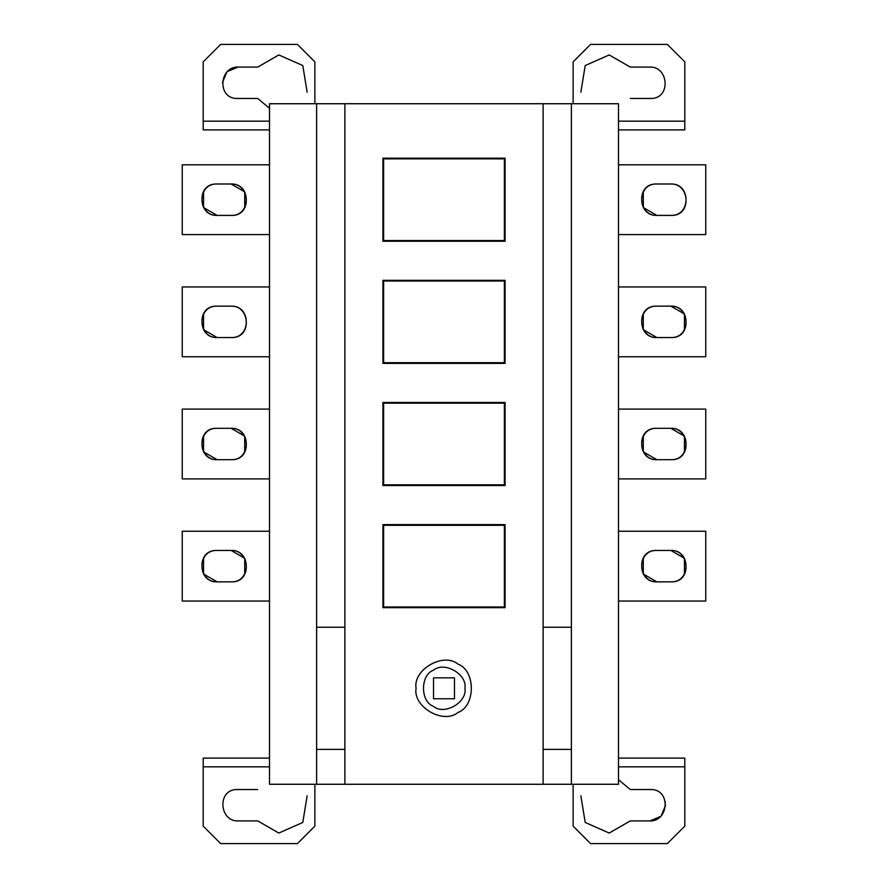 <?xml version="1.0" encoding="UTF-8"?>
<svg xmlns="http://www.w3.org/2000/svg" width="888" height="888" viewBox="0 0 888 888"><rect width="100%" height="100%" fill="white"/><g stroke="black" fill="none" stroke-linecap="round" stroke-linejoin="round"><path stroke-width="1.33" d="M433.533 677.833L433.533 698.767L454.467 698.767L454.467 677.833L433.533 677.833M464.935 688.3C467.454 674.325 444.377 660.994 433.533 670.163C420.168 674.969 420.168 701.62 433.533 706.426C444.377 715.595 467.454 702.275 464.935 688.3M416.084 688.3C412.731 669.663 443.501 651.903 457.964 664.113C475.768 670.529 475.768 706.06 457.964 712.476C443.501 724.697 412.731 706.926 416.084 688.3M383.627 525.319L383.627 606.981L504.373 606.981L504.373 525.319L383.627 525.319M382.928 524.619L505.072 524.619L505.072 607.681L382.928 607.681L382.928 524.619M383.627 403.163L383.627 484.837L504.373 484.837L504.373 403.163L383.627 403.163M382.928 402.475L505.072 402.475L505.072 485.525L382.928 485.525L382.928 402.475M383.627 281.019L383.627 362.681L504.373 362.681L504.373 281.019L383.627 281.019M382.928 280.319L505.072 280.319L505.072 363.381L382.928 363.381L382.928 280.319M383.627 158.874L383.627 240.537L504.373 240.537L504.373 158.874L383.627 158.874M382.928 158.175L505.072 158.175L505.072 241.236L382.928 241.236L382.928 158.175M231.113 550.449L244.711 558.297L244.711 574.003L244.711 558.297L231.113 550.449C251.359 549.583 251.359 582.717 231.113 581.851C252.536 582.917 250.183 549.616 231.113 550.449L217.149 550.449C195.726 549.383 198.079 582.683 217.149 581.851L203.552 574.003L203.552 558.297M182.251 601.043L269.497 601.043L182.251 601.043L182.251 531.246L269.497 531.246M231.113 581.851L217.149 581.851C196.903 582.717 196.903 549.583 217.149 550.449M231.113 428.294L244.711 436.152L244.711 451.848L244.711 436.152L231.113 428.294C251.359 427.428 251.359 460.572 231.113 459.707C252.536 460.761 250.183 427.472 231.113 428.294L217.149 428.294C195.726 427.239 198.079 460.528 217.149 459.707L203.552 451.848L203.552 436.152M182.251 478.898L269.497 478.898L182.251 478.898L182.251 409.102L269.497 409.102M231.113 459.707L217.149 459.707C196.903 460.572 196.903 427.428 217.149 428.294M217.149 306.149C195.726 305.084 198.079 338.384 217.149 337.551C196.903 338.417 196.903 305.283 217.149 306.149L231.113 306.149C251.359 305.283 251.359 338.417 231.113 337.551C252.536 338.617 250.183 305.317 231.113 306.149L217.149 306.149L231.113 306.149M217.149 337.551L203.552 329.703L203.552 313.997L203.552 329.703L217.149 337.551L231.113 337.551M182.251 356.754L269.497 356.754L182.251 356.754L182.251 286.957L269.497 286.957M231.113 183.994L244.711 191.852L244.711 207.559L244.711 191.852L231.113 183.994C251.359 183.139 251.359 216.272 231.113 215.407C252.536 216.472 250.183 183.172 231.113 183.994L217.149 183.994C195.726 182.939 198.079 216.239 217.149 215.407L203.552 207.559L203.552 191.852L203.552 207.559L217.149 215.407C196.903 216.272 196.903 183.139 217.149 183.994M182.251 234.599L269.497 234.599L182.251 234.599L182.251 164.802L269.497 164.802M231.113 215.407L217.149 215.407M269.497 108.303L257.764 98.49L238.095 98.49C216.661 99.556 219.014 66.256 238.095 67.088L226.984 71.684L222.389 82.795M238.095 67.088L257.764 67.088L278.788 54.945L302.786 65.523L307.137 92.163M269.497 121.179L203.197 121.179L203.197 61.849L220.646 44.4L297.425 44.4L314.874 61.849L314.874 103.73M269.497 129.903L203.197 129.903L203.197 121.179M670.851 581.851C692.274 582.917 689.921 549.616 670.851 550.449L684.448 558.297L684.448 574.003L684.448 558.297L670.851 550.449C691.097 549.583 691.097 582.717 670.851 581.851L656.887 581.851L643.289 574.003L643.289 558.297M705.749 601.043L618.503 601.043L705.749 601.043L705.749 531.246L618.503 531.246M656.887 550.449C635.464 549.383 637.817 582.683 656.887 581.851C636.64 582.717 636.64 549.583 656.887 550.449L670.851 550.449M670.851 428.294L684.448 436.152L684.448 451.848L684.448 436.152L670.851 428.294C691.097 427.428 691.097 460.572 670.851 459.707L656.887 459.707L643.289 451.848L643.289 436.152L643.289 451.848L656.887 459.707C636.64 460.572 636.64 427.428 656.887 428.294L670.851 428.294C689.921 427.472 692.274 460.761 670.851 459.707M705.749 478.898L618.503 478.898L705.749 478.898L705.749 409.102L618.503 409.102M656.887 428.294C635.464 427.239 637.817 460.528 656.887 459.707M670.851 337.551C692.274 338.617 689.921 305.317 670.851 306.149L684.448 313.997L684.448 329.703L684.448 313.997L670.851 306.149C691.097 305.283 691.097 338.417 670.851 337.551L656.887 337.551L643.289 329.703L643.289 313.997M705.749 356.754L618.503 356.754L705.749 356.754L705.749 286.957L618.503 286.957M656.887 306.149C635.464 305.084 637.817 338.384 656.887 337.551C636.64 338.417 636.64 305.283 656.887 306.149L670.851 306.149M670.851 215.407C692.274 216.472 689.921 183.172 670.851 183.994C691.097 183.139 691.097 216.272 670.851 215.407L656.887 215.407L643.289 207.559L643.289 191.852M705.749 234.599L618.503 234.599L705.749 234.599L705.749 164.802L618.503 164.802M656.887 183.994C635.464 182.939 637.817 216.239 656.887 215.407C636.64 216.272 636.64 183.139 656.887 183.994L670.851 183.994M630.236 98.49L649.905 98.49C671.339 99.556 668.986 66.256 649.905 67.088L630.236 67.088L609.212 54.945L585.214 65.523L580.863 92.163M573.126 103.73L573.126 61.849L590.576 44.4L667.354 44.4L684.803 61.849L684.803 129.903L618.503 129.903M684.803 121.179L618.503 121.179M257.764 789.51L238.095 789.51C216.661 788.444 219.014 821.744 238.095 820.912L257.764 820.912L278.788 833.055L302.786 822.477L307.137 795.837M314.874 784.27L314.874 826.151L297.425 843.6L220.646 843.6L203.197 826.151L203.197 758.097L269.497 758.097M203.197 766.821L269.497 766.821M618.503 779.697L630.236 789.51L649.905 789.51C671.339 788.444 668.986 821.744 649.905 820.912L661.016 816.316L665.611 805.205M665.356 802.386L665.223 801.709M649.905 820.912L630.236 820.912L609.212 833.055L585.214 822.477L580.863 795.837M618.503 766.821L684.803 766.821L684.803 826.151L667.354 843.6L590.576 843.6L573.126 826.151L573.126 784.27M618.503 758.097L684.803 758.097L684.803 766.821M316.616 627.228L344.888 627.228M344.888 749.372L316.616 749.372M316.616 784.27L316.616 103.73L269.497 103.73L269.497 784.27L618.503 784.27L618.503 103.73L571.384 103.73L571.384 784.27M571.384 749.372L543.112 749.372M543.112 627.228L571.384 627.228M316.616 103.73L344.888 103.73L344.888 784.27M543.112 784.27L543.112 103.73L344.888 103.73M543.112 103.73L571.384 103.73"/></g></svg>
